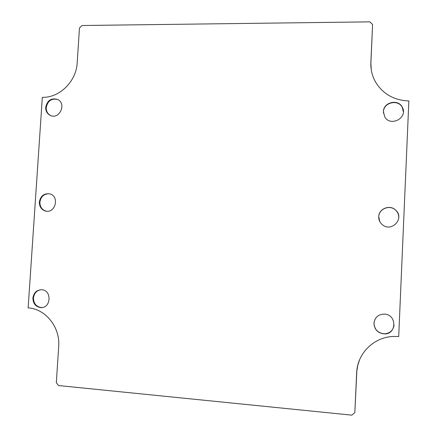 <?xml version="1.0" encoding="UTF-8"?>
<svg xmlns="http://www.w3.org/2000/svg" width="437" height="437" viewBox="0 0 437 437"><rect width="100%" height="100%" fill="white"/><g stroke="black" fill="none" stroke-linecap="round" stroke-linejoin="round"><path stroke-width="0.66" d="M383.418 111.681L384.833 117.012C390.7 127.298 408.289 117.564 402.319 107.262C398.293 98.593 383.353 102.143 383.418 111.681M32.901 298.045C33.054 303.606 35.665 306.79 40.739 307.593C51.096 308.484 52.112 290.119 41.739 289.742C36.708 289.889 33.764 292.659 32.901 298.045M39.341 202.063C39.341 206.674 41.368 209.662 45.432 211.016C55.33 213.928 59.869 196.3 49.84 193.897C44.05 193.138 40.548 195.863 39.341 202.063M378.715 216.73C378.661 220.046 379.944 222.761 382.577 224.875C391.82 232.571 404.826 218.2 395.791 210.213C390.077 204.221 378.704 208.602 378.715 216.73M373.946 323.243C374.443 329.853 378.06 333.415 384.795 333.917C396.834 333.917 396.796 314.837 384.784 314.116C378.486 314.105 374.875 317.147 373.946 323.243M45.705 107.273C45.617 111.074 47.141 113.789 50.271 115.423C59.356 120.038 66.937 103.591 57.618 99.456C51.287 97.713 47.316 100.319 45.705 107.273M77.196 62.753L79.463 28.023L81.97 25.515L369.921 21.85L372.592 24.516L370.855 62.442C370.576 69.527 372.182 76.131 375.673 82.249C383.052 94.081 394.114 100.313 408.857 100.958L398.702 336.49L392.77 336.457C373.28 337.473 357.226 353.806 356.652 372.887L354.833 412.594L351.856 415.15L58.542 385.549L56.324 382.714L58.689 346.497C60.317 327.171 45.557 308.812 28.143 307.905L42.329 97.325C59.541 97.921 76.355 81.397 77.196 62.753M403.367 111.845L402.313 107.524C398.298 98.866 383.38 102.411 383.451 111.932L383.484 113.27M40.832 289.726C36.555 290.561 34.097 293.32 33.463 297.99C33.616 303.546 36.227 306.719 41.291 307.522L42.285 307.501M49.474 193.804C44.093 193.646 40.898 196.426 39.893 202.156C39.887 206.761 41.919 209.738 45.978 211.093L46.442 211.191M398.773 216.867C398.631 214.316 397.637 212.125 395.796 210.301C390.099 204.319 378.737 208.695 378.753 216.807L379.769 221.532M374.788 319.709L373.99 323.14C374.493 329.738 378.098 333.294 384.822 333.797C390.055 333.191 393.142 330.334 394.081 325.232M57.76 99.532C51.571 98.123 47.731 100.783 46.24 107.507C46.153 111.271 47.655 113.975 50.741 115.614M359.624 359.684L357.827 365.113L356.86 370.778L354.833 412.594M370.855 62.442L371.253 69.756M370.904 62.775L372.592 24.516M40.739 307.593L41.291 307.522M45.432 211.016L45.978 211.093M50.271 115.423L50.676 115.592"/></g></svg>
